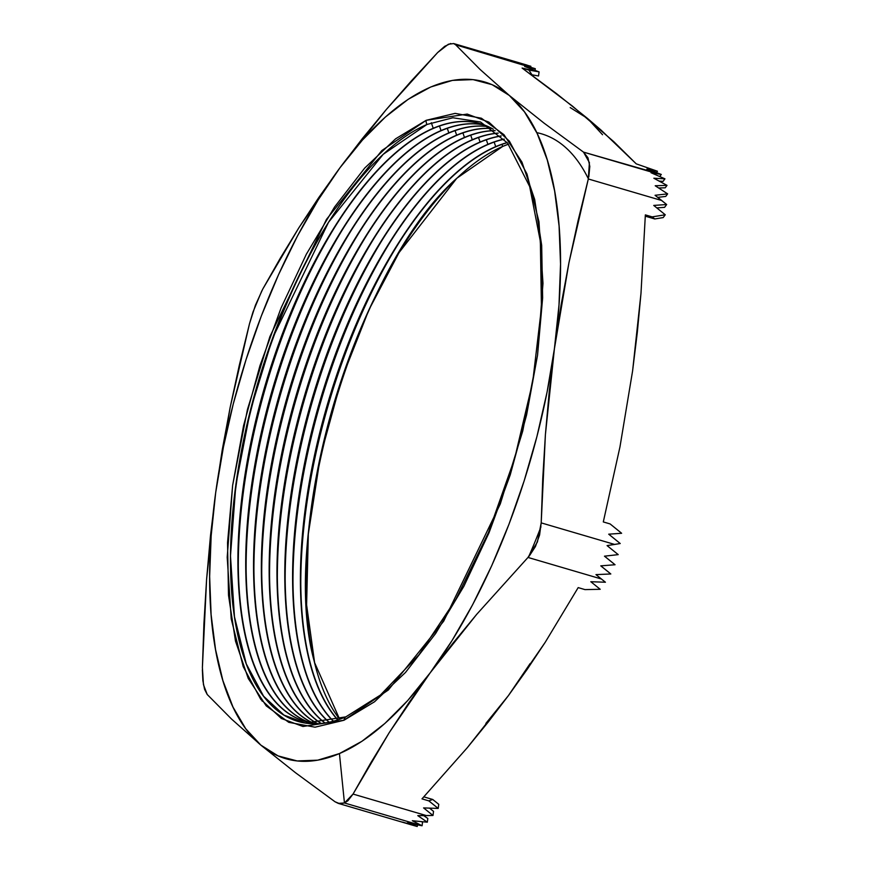 <?xml version="1.0" encoding="UTF-8"?>
<svg xmlns="http://www.w3.org/2000/svg" width="870" height="870" viewBox="0 0 870 870"><rect width="100%" height="100%" fill="white"/><g stroke="black" fill="none" stroke-linecap="round" stroke-linejoin="round"><path stroke-width="1.3" d="M572.634 106.249L613.828 141.701L636.231 163.843L657.47 171.249L646.845 169.041L661.287 174.446L583.509 152.119L543.967 123.061L509.331 95.461L480.055 69.426L455.684 44.827L535.278 68.686L524.654 66.49L539.085 71.884L522.109 68.067L572.634 106.249M409.063 702.514L430.248 672.738A352.687 150.727 106.4 0 1 339.43 753.572L344.455 802.977L347.88 800.77L353.046 794.071L370.576 763.218L389.194 732.681L409.063 702.514M345.825 716.869A313.439 133.947 106.4 0 1 230.474 562.455A313.439 133.947 106.4 0 1 331.851 217.098A313.439 133.947 106.4 0 1 426.974 124.464L452.868 117.765L480.544 121.985L507.536 143.006L529.667 186.517L540.357 241.327L541.444 307.937L532.712 381.876L514.692 458.349L488.516 532.418L455.902 599.343L418.992 654.784L380.375 695.097L345.825 716.869A6.003 5.122 66.9 0 0 343.998 720.251L388.335 690.008L443.689 621.18L500.283 503.969L522.75 430.998L537.551 355.156L542.978 283.315L538.954 221.654L526.981 173.978L509.439 141.234L488.831 122.104L467.223 114.079L426.18 120.31A6.003 5.122 66.9 0 0 426.974 124.464A6.003 5.122 -113.1 0 1 426.18 120.31L455.13 113.372L481.393 118.222L503.958 134.687L521.946 162.125L534.68 199.48L541.673 245.318L542.641 297.888L537.551 355.156L526.6 414.925L510.222 474.9L489.027 532.777L463.84 586.336L435.631 633.512L405.474 672.488L374.535 701.775L343.998 720.251L315.038 727.189L288.775 722.339L266.22 705.875L248.222 678.437L235.487 641.081L228.505 595.243L227.538 542.684L232.627 485.406L243.567 425.637L259.956 365.661L281.14 307.784L306.338 254.225L334.548 207.049L364.704 168.073L395.643 138.787L426.18 120.31L381.843 150.553L326.478 219.381L269.896 336.592L247.428 409.563L232.627 485.406L227.2 557.246L231.224 618.907L243.198 666.594L260.739 699.328L281.336 718.457L302.945 726.483L343.998 720.251A6.003 5.122 -113.1 0 1 345.825 716.869L305.283 723.024L283.946 715.096L263.599 696.217L246.286 663.886L234.465 616.797L230.485 555.908L235.846 484.981L250.462 410.085L272.647 338.017L328.523 222.285L383.191 154.316L426.974 124.464M332.742 215.727A318.92 136.296 -73.6 0 0 230.485 564.086A318.92 136.296 106.4 0 1 332.742 215.727M433.216 128.281A311.416 133.088 -73.6 0 0 249.103 451.399A311.416 133.088 -73.6 0 0 318.746 723.655A311.416 133.088 106.4 0 1 305.185 721.382A311.416 133.088 106.4 0 1 252.246 435.968A311.416 133.088 106.4 0 1 433.216 128.281L433.51 128.368A311.416 133.088 -73.6 0 0 252.583 435.881A311.416 133.088 -73.6 0 0 305.337 721.426A311.416 133.088 106.4 0 1 238.282 563.543A311.416 133.088 106.4 0 1 339.006 220.404A311.416 133.088 106.4 0 1 433.51 128.368L433.216 128.281A311.416 133.088 106.4 0 1 480.61 123.768A311.416 133.088 106.4 0 1 493.246 129.184A311.416 133.088 -73.6 0 0 433.216 128.281L431.324 122.713L433.216 128.281M340.224 218.533A318.92 136.296 -73.6 0 0 238.304 565.772A318.92 136.296 106.4 0 1 340.224 218.533M441.025 130.576A311.416 133.088 -73.6 0 0 261.065 433.662A311.416 133.088 -73.6 0 0 309.133 722.394A311.416 133.088 106.4 0 1 261.065 433.662A311.416 133.088 106.4 0 1 441.025 130.576L441.318 130.663A311.416 133.088 -73.6 0 0 261.402 433.575A311.416 133.088 -73.6 0 0 309.285 722.426A311.416 133.088 106.4 0 1 246.09 565.826A311.416 133.088 106.4 0 1 346.815 222.698A311.416 133.088 106.4 0 1 441.318 130.663L441.025 130.576A311.416 133.088 106.4 0 1 484.47 125.052A311.416 133.088 -73.6 0 0 441.025 130.576L439.48 126.041L441.025 130.576M348.033 220.828A318.92 136.296 -73.6 0 0 246.112 568.067A318.92 136.296 106.4 0 1 348.033 220.828M448.833 132.871A311.416 133.088 -73.6 0 0 269.928 431.346A311.416 133.088 -73.6 0 0 313.167 723.111A311.416 133.088 106.4 0 1 269.928 431.346A311.416 133.088 106.4 0 1 448.833 132.871L449.127 132.958A311.416 133.088 -73.6 0 0 270.255 431.259A311.416 133.088 -73.6 0 0 313.32 723.133A311.416 133.088 106.4 0 1 253.909 568.121A311.416 133.088 106.4 0 1 354.623 224.993A311.416 133.088 106.4 0 1 449.127 132.958L448.833 132.871A311.416 133.088 106.4 0 1 488.255 126.618A311.416 133.088 -73.6 0 0 448.833 132.871L447.289 128.336L448.833 132.871M355.841 223.122A318.92 136.296 -73.6 0 0 253.92 570.35A318.92 136.296 106.4 0 1 355.841 223.122M456.641 135.154A311.416 133.088 -73.6 0 0 278.813 429.019A311.416 133.088 -73.6 0 0 317.278 723.557A311.416 133.088 106.4 0 1 278.813 429.019A311.416 133.088 106.4 0 1 456.641 135.154L456.946 135.242A311.416 133.088 -73.6 0 0 279.15 428.932A311.416 133.088 -73.6 0 0 317.43 723.568A311.416 133.088 106.4 0 1 261.718 570.415A311.416 133.088 106.4 0 1 362.431 227.287A311.416 133.088 106.4 0 1 456.946 135.242L456.641 135.154A311.416 133.088 106.4 0 1 491.952 128.466A311.416 133.088 -73.6 0 0 456.641 135.154L455.108 130.62L456.641 135.154M363.66 225.417A318.92 136.296 -73.6 0 0 261.739 572.645A318.92 136.296 106.4 0 1 363.66 225.417M464.46 137.449A311.416 133.088 -73.6 0 0 287.861 426.159A311.416 133.088 -73.6 0 0 321.073 723.47A311.416 133.088 106.4 0 1 287.861 426.159A311.416 133.088 106.4 0 1 464.46 137.449L464.754 137.536A311.416 133.088 -73.6 0 0 288.209 426.05A311.416 133.088 -73.6 0 0 321.215 723.459A311.416 133.088 106.4 0 1 269.526 572.71A311.416 133.088 106.4 0 1 370.25 229.571A311.416 133.088 106.4 0 1 464.754 137.536L464.46 137.449A311.416 133.088 106.4 0 1 495.095 130.598A311.416 133.088 -73.6 0 0 464.46 137.449L462.916 132.914L464.46 137.449M371.468 227.712A318.92 136.296 -73.6 0 0 269.548 574.939A318.92 136.296 106.4 0 1 371.468 227.712M472.269 139.744A311.416 133.088 -73.6 0 0 296.974 423.233A311.416 133.088 -73.6 0 0 324.934 722.992A311.416 133.088 106.4 0 1 296.974 423.233A311.416 133.088 106.4 0 1 472.269 139.744L472.562 139.831A311.416 133.088 -73.6 0 0 297.322 423.124A311.416 133.088 -73.6 0 0 325.086 722.97A311.416 133.088 106.4 0 1 277.334 575.005A311.416 133.088 106.4 0 1 378.058 231.866A311.416 133.088 106.4 0 1 472.562 139.831L472.269 139.744A311.416 133.088 106.4 0 1 498.086 133.088A311.416 133.088 -73.6 0 0 472.269 139.744L470.724 135.209L472.269 139.744M379.276 230.006A318.92 136.296 -73.6 0 0 277.356 577.234A318.92 136.296 106.4 0 1 379.276 230.006M480.077 142.038A311.416 133.088 -73.6 0 0 306.088 420.438A311.416 133.088 -73.6 0 0 329.023 722.252A311.416 133.088 106.4 0 1 306.088 420.438A311.416 133.088 106.4 0 1 480.077 142.038L480.37 142.125A311.416 133.088 -73.6 0 0 306.436 420.34A311.416 133.088 -73.6 0 0 329.175 722.22A311.416 133.088 106.4 0 1 285.153 577.299A311.416 133.088 106.4 0 1 385.867 234.16A311.416 133.088 106.4 0 1 480.37 142.125L480.077 142.038A311.416 133.088 106.4 0 1 501.131 135.916A311.416 133.088 -73.6 0 0 480.077 142.038L478.533 137.503L480.077 142.038M387.096 232.301A318.92 136.296 -73.6 0 0 285.164 579.529A318.92 136.296 106.4 0 1 387.096 232.301M487.896 144.333A311.416 133.088 -73.6 0 0 315.223 417.72A311.416 133.088 -73.6 0 0 333.286 721.23A311.416 133.088 106.4 0 1 315.223 417.72A311.416 133.088 106.4 0 1 487.896 144.333L488.19 144.42A311.416 133.088 -73.6 0 0 315.571 417.622A311.416 133.088 -73.6 0 0 333.449 721.186A311.416 133.088 106.4 0 1 292.962 579.583A311.416 133.088 106.4 0 1 393.686 236.455A311.416 133.088 106.4 0 1 488.19 144.42L487.896 144.333A311.416 133.088 106.4 0 1 504.165 139.069A311.416 133.088 -73.6 0 0 487.896 144.333L486.352 139.798L487.896 144.333M394.904 234.585A318.92 136.296 -73.6 0 0 292.983 581.823A318.92 136.296 106.4 0 1 394.904 234.585M495.704 146.628A311.416 133.088 -73.6 0 0 324.39 415.044A311.416 133.088 -73.6 0 0 337.69 719.925A311.416 133.088 106.4 0 1 324.39 415.044A311.416 133.088 106.4 0 1 495.704 146.628L495.998 146.715A311.416 133.088 -73.6 0 0 324.738 414.946A311.416 133.088 -73.6 0 0 337.864 719.871A311.416 133.088 106.4 0 1 300.77 581.878A311.416 133.088 106.4 0 1 401.494 238.75A311.416 133.088 106.4 0 1 495.998 146.715L495.704 146.628A311.416 133.088 106.4 0 1 507.166 142.56A311.416 133.088 -73.6 0 0 495.704 146.628L494.16 142.093L495.704 146.628M402.712 236.879A318.92 136.296 -73.6 0 0 300.792 584.107A318.92 136.296 106.4 0 1 402.712 236.879M456.804 178.252L502.675 146.443A313.678 134.056 -73.6 0 1 508.471 144.181L502.675 146.443L501.968 144.376L502.675 146.443A313.678 134.056 -73.6 0 0 331.753 410.944A313.678 134.056 -73.6 0 0 339.659 719.262L314.614 662.668L306.599 604.867L308.328 533.995L320.443 456.152L341.616 379.081L368.945 309.774L399.025 252.637L456.804 178.252C356.341 266.514 277.78 534.06 314.614 662.668M411.999 825.032L417.219 826.5L407.29 822.879L422.07 825.76L344.455 802.977L338.289 803.391L335.026 801.77L339.681 803.684L344.455 802.977L422.07 825.76L412.337 820.725L427.311 822.193L417.785 815.636L426.463 815.614L353.046 794.071L389.194 732.681L430.248 672.738L476.673 614.372L527.992 557.442L601.398 578.996L605.422 582.226L590.817 581.725L600.213 589.284L584.988 589.61L578.18 587.609L545.262 642.223L508.363 695.674L467.168 747.852L421.993 798.867L428.812 800.868L438.197 808.426L423.592 807.915L432.988 815.473L426.463 815.614L353.046 794.071L344.455 802.977L339.43 753.572L361.931 741.283L384.834 723.492L407.736 700.513L430.248 672.738L451.998 640.646L472.595 604.791L491.691 565.772L508.972 524.262L524.121 480.969L536.899 436.642L547.089 392.033L568.969 262.631L588.316 178.97L661.733 200.524L666.659 204.526L653.74 205.429L665.256 214.77L652.174 216.891L645.355 214.89L640.983 293.375L632.61 370.848L619.962 446.908L603.301 521.935L610.109 523.936L621.626 533.277L608.706 534.18L620.223 543.522L614.622 544.435L541.205 522.881L545.403 434.63L558.997 305.033L560.541 264.121L559.073 225.874L554.625 190.965L547.274 159.971L537.16 133.436L524.436 111.806L509.331 95.461L492.094 84.662L473.03 79.616L452.465 80.388L430.737 86.989L408.237 99.278L385.345 117.069L362.442 140.048L339.92 167.823L298.867 227.766L262.718 289.144L255.41 305.272L249.505 323.705L230.158 407.367L215.684 492.648L206.592 579.366L202.395 667.616L203.45 684.636L207.201 694.477L231.572 719.077L260.848 745.111L295.485 772.712L335.026 801.77L295.485 772.712L260.848 745.111L278.074 755.899L297.138 760.945L317.713 760.173L339.43 753.572A352.687 150.727 106.4 0 1 260.848 745.111A352.687 150.727 106.4 0 1 215.684 492.648L211.171 535.529L209.637 576.44L211.105 614.688L215.553 649.596L222.894 680.59L233.019 707.125L245.742 728.755L260.848 745.111L231.572 719.077L207.201 694.477L204.57 689.323L202.884 680.753L202.362 669.835M450.703 43.5L444.657 46.349L437.664 52.526L386.345 109.457L339.92 167.823L318.181 199.915L297.583 235.77L278.487 274.789L261.207 316.299L246.047 359.593L233.269 403.919L223.09 448.528L215.684 492.648A352.687 150.727 106.4 0 1 339.92 167.823A352.687 150.727 106.4 0 1 509.331 95.461A352.687 150.727 106.4 0 1 554.494 347.913L561.074 305.055L568.969 262.631L578.093 220.621L588.316 178.97L661.733 200.524L655.066 195.293L667.638 193.869L655.208 185.756L667.018 185.375L653.859 178.241L664.952 178.828L651.021 172.738L656.926 173.663L583.509 152.119L589.392 162.57L588.316 178.97M262.718 289.144L280.249 258.292L298.867 227.766L318.735 197.599L339.92 167.823L362.475 138.439L386.345 109.457L411.445 80.823L437.664 52.526L448.376 44.239L453.651 43.554L455.684 44.827L535.278 68.686L535.05 70.372L535.278 68.686L524.654 66.49L539.085 71.884L528.916 70.057L531.994 74.809L538.53 75.984L539.085 71.884L538.53 75.984L531.994 74.809L530.994 74.515L531.994 74.809L528.916 70.057L522.109 68.067L556.767 93.808L587.446 118.385L570.209 107.586M485.851 723.438L508.363 695.674L527.351 669.106L545.262 642.223L578.18 587.609L584.988 589.61L600.213 589.284L590.817 581.725L605.422 582.226L595.972 574.624L610.816 573.972L600.768 565.859L609.435 572.819L600.811 565.859L615.046 564.739L604.465 556.18L613.731 563.64L604.509 556.18L618.222 554.625L607.075 545.599L614.622 544.435L541.205 522.881L537.432 541.945L527.992 557.442L601.398 578.996L595.972 574.624L610.816 573.972L600.768 565.859L615.046 564.739L604.465 556.18L618.222 554.625L607.075 545.599L620.223 543.522L608.706 534.18L621.626 533.277L610.109 523.936L620.103 532.005L610.109 523.936L603.301 521.935L619.962 446.908L632.62 370.772M520.825 63.456L530.863 66.283L530.765 67.001L530.863 66.283L520.825 63.456L529.09 66.37L520.825 63.456M602.551 134.73L587.446 118.385L601.17 130.195L636.231 163.843L657.47 171.249L656.448 172.641L657.47 171.249L646.845 169.041L661.287 174.446L659.775 176.479L661.287 174.446L651.021 172.738L664.952 178.828L663.06 181.384L664.952 178.828L653.859 178.241L667.018 185.375L665.213 187.811L667.018 185.375L655.208 185.756L667.638 193.869L665.746 196.424L667.638 193.869L655.066 195.293L666.659 204.526L664.582 207.343L656.774 207.886L664.582 207.343L666.659 204.526L653.74 205.429L665.256 214.77L663.179 217.587L654.762 218.957L652.174 216.891L645.355 214.89L640.983 293.375L637.329 332.242L632.599 370.892M402.647 822.106L417.219 826.5L417.437 824.934L417.219 826.5L407.29 822.879L422.07 825.76L422.559 822.215L421.515 821.715L422.559 822.215L422.07 825.76L412.337 820.725L427.311 822.193L427.822 818.474L423.701 815.658L427.822 818.474L427.311 822.193L417.785 815.636L432.988 815.473L433.543 811.384L429.497 808.121L433.543 811.384L432.988 815.473L423.592 807.915L438.197 808.426L428.812 800.868L421.993 798.867L467.168 747.852L488.298 721.915L508.363 695.674L530.113 663.582M480.751 123.812A311.416 133.088 -73.6 0 0 433.51 128.368A311.416 133.088 106.4 0 1 480.751 123.812M484.612 125.106A311.416 133.088 -73.6 0 0 441.318 130.663A311.416 133.088 106.4 0 1 484.612 125.106M488.396 126.683A311.416 133.088 -73.6 0 0 449.127 132.958A311.416 133.088 106.4 0 1 488.396 126.683M492.094 128.542A311.416 133.088 -73.6 0 0 456.946 135.242A311.416 133.088 106.4 0 1 492.094 128.542M495.215 130.685A311.416 133.088 -73.6 0 0 464.754 137.536A311.416 133.088 106.4 0 1 495.215 130.685M498.205 133.186A311.416 133.088 -73.6 0 0 472.562 139.831A311.416 133.088 106.4 0 1 498.205 133.186M540.966 526.818A311.416 133.088 106.4 0 1 528.666 556.702A311.416 133.088 -73.6 0 0 540.966 526.818M501.24 136.024A311.416 133.088 -73.6 0 0 480.37 142.125A311.416 133.088 106.4 0 1 501.24 136.024M504.285 139.2A311.416 133.088 -73.6 0 0 488.19 144.42A311.416 133.088 106.4 0 1 504.285 139.2M507.286 142.691A311.416 133.088 -73.6 0 0 495.998 146.715A311.416 133.088 106.4 0 1 507.286 142.691M537.508 132.795A318.92 136.296 106.4 0 1 588.359 178.807A318.92 136.296 -73.6 0 0 537.508 132.795M588.805 176.893L589.806 166.409L587.968 157.807L583.509 152.119L543.967 123.061L509.331 95.461L480.055 69.426L455.684 44.827M261.859 290.754L252.952 312.112L249.505 323.705L239.283 365.346L230.158 407.367L222.263 449.779L215.684 492.648L210.475 535.789L206.592 579.366L203.939 623.355L202.395 667.616M529.308 555.973L535.452 546.501L539.585 535.017L541.205 522.881L542.749 478.63L545.403 434.63L549.285 391.054L554.494 347.913A352.687 150.727 106.4 0 1 430.248 672.738L452.791 643.365L476.673 614.372L527.992 557.442M608.761 534.18L620.223 543.522L608.761 534.18M432.727 799.465L438.763 804.326L438.197 808.426L438.763 804.326L432.727 799.465L423.853 796.866L432.727 799.465L428.812 800.868L432.727 799.465M262.153 701.155L261.576 698.73M645.312 216.184L654.762 218.957L645.312 216.184M659.242 181.08L663.06 181.384L659.242 181.08M658.721 187.974L665.213 187.811L658.721 187.974M657.742 197.359L665.746 196.424L657.742 197.359M663.179 217.587L665.256 214.77L652.174 216.891L654.762 218.957L663.179 217.587M411.782 824.967L338.289 803.391M527.133 65.13L453.651 43.554"/></g></svg>
